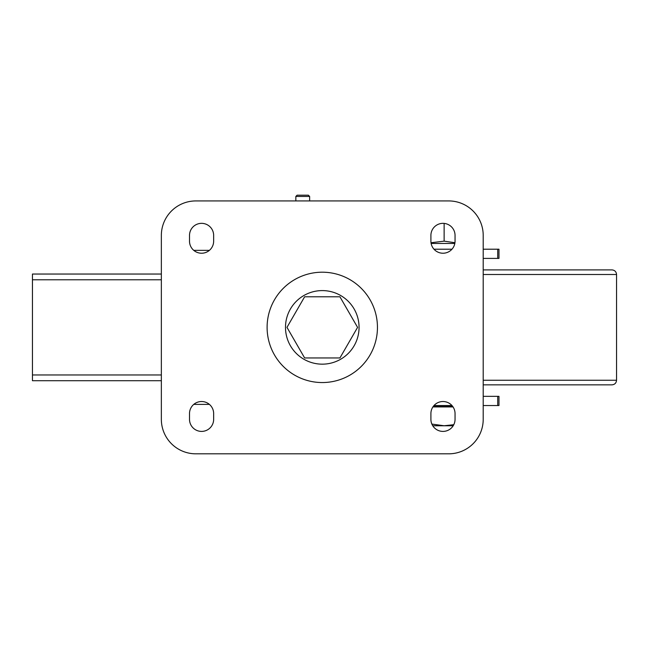 <?xml version="1.0" encoding="UTF-8"?>
<svg xmlns="http://www.w3.org/2000/svg" width="649" height="649" viewBox="0 0 649 649"><rect width="100%" height="100%" fill="white"/><g stroke="black" fill="none" stroke-linecap="round" stroke-linejoin="round"><path stroke-width="0.97" d="M442.975 253.232A12.071 12.071 0 0 0 455.046 241.16L455.046 235.417A12.071 12.071 0 0 0 442.975 223.345A12.071 12.071 0 0 0 430.904 235.417L430.904 241.16A12.071 12.071 0 0 0 442.975 253.232M442.975 431.407A12.071 12.071 0 0 0 455.046 419.335L455.046 413.583A12.071 12.071 0 0 0 442.975 401.52A12.071 12.071 0 0 0 430.904 413.583L430.904 419.335A12.071 12.071 0 0 0 442.975 431.407M201.579 431.407A12.071 12.071 0 0 0 213.651 419.335L213.651 413.583A12.071 12.071 0 0 0 201.579 401.52A12.071 12.071 0 0 0 189.508 413.583L189.508 419.335A12.071 12.071 0 0 0 201.579 431.407M201.579 253.232A12.071 12.071 0 0 0 213.651 241.16L213.651 235.417A12.071 12.071 0 0 0 201.579 223.345A12.071 12.071 0 0 0 189.508 235.417L189.508 241.16A12.071 12.071 0 0 0 201.579 253.232M322.277 364.162A36.782 36.782 0 0 0 359.059 327.372A36.782 36.782 0 0 0 322.277 290.59A36.782 36.782 0 0 0 285.495 327.372A36.782 36.782 0 0 0 322.277 364.162M161.35 235.417L161.35 419.335A34.486 34.486 0 0 0 195.828 453.821L448.719 453.821A34.486 34.486 0 0 0 483.205 419.335L483.205 235.417A34.486 34.486 0 0 0 448.719 200.93L195.828 200.93A34.486 34.486 0 0 0 161.35 235.417M304.624 296.796L286.972 327.372L304.624 357.948L339.93 357.948L357.583 327.372L339.93 296.796L304.624 296.796M483.205 258.399L498.976 258.399L498.976 249.208L483.205 249.208M497.718 405.544L497.718 396.344L498.976 396.344L498.976 405.544L483.205 405.544M497.718 396.344L483.205 396.344M451.972 405.544L433.978 405.544M433.978 249.208L451.972 249.208M209.392 250.36L193.759 250.36M193.759 404.392L209.392 404.392M161.35 279.784L32.45 279.784L32.45 374.96L161.35 374.96M161.35 380.712L32.45 380.712L32.45 374.96M32.45 279.784L32.45 274.04L161.35 274.04M295.839 196.452L309.63 196.452L308.356 195.179L297.112 195.179L295.839 196.452L295.839 200.93M483.205 380.249L616.55 380.249C616.274 383.04 614.749 384.573 611.95 384.849L483.205 384.849M483.205 269.895L611.95 269.895C614.749 270.171 616.274 271.704 616.55 274.495L483.205 274.495M431.123 243.456L454.827 243.456M454.949 242.71L444.127 241.16L431.009 242.742M444.127 241.16L444.127 223.402M431.877 424.081L444.127 425.768L453.789 424.697M432.915 406.923L453.034 406.923M432.761 425.768L453.18 425.768M322.277 272.199A55.173 55.173 0 0 1 377.45 327.372A55.173 55.173 0 0 1 322.277 382.553A55.173 55.173 0 0 1 267.104 327.372A55.173 55.173 0 0 1 322.277 272.199M497.718 258.399L497.718 249.208M433.402 406.233L452.54 406.233M309.63 196.452L309.63 200.93M616.55 380.249L616.55 274.495"/></g></svg>
